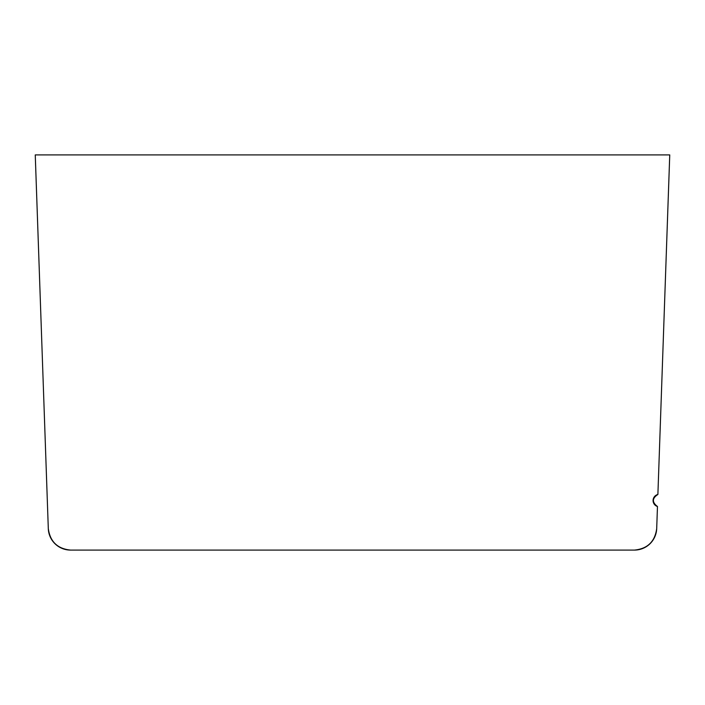 <?xml version="1.0" encoding="UTF-8"?>
<svg xmlns="http://www.w3.org/2000/svg" width="705" height="705" viewBox="0 0 705 705"><rect width="100%" height="100%" fill="white"/><g stroke="black" fill="none" stroke-linecap="round" stroke-linejoin="round"><path stroke-width="1.06" d="M669.75 154.915L657.888 494.478A6.23 6.23 0 0 0 657.465 506.498C651.931 502.295 652.072 498.285 657.888 494.478L669.741 154.915L35.25 154.915L47.041 492.346M656.699 528.591L657.474 506.498L656.699 528.591A22.26 22.26 0 0 1 634.447 550.085C647.525 548.781 654.945 541.616 656.699 528.591L657.465 506.498L656.699 528.591C654.936 541.616 647.525 548.781 634.447 550.085L111.54 550.085M35.259 154.915L48.301 528.591A22.26 22.26 0 0 0 70.553 550.085L88.839 550.085L70.544 550.085C57.475 548.781 50.064 541.616 48.31 528.591C50.055 541.616 57.475 548.781 70.544 550.085L634.447 550.085M88.839 550.085L70.544 550.085M47.852 515.681L48.301 528.591"/></g></svg>
